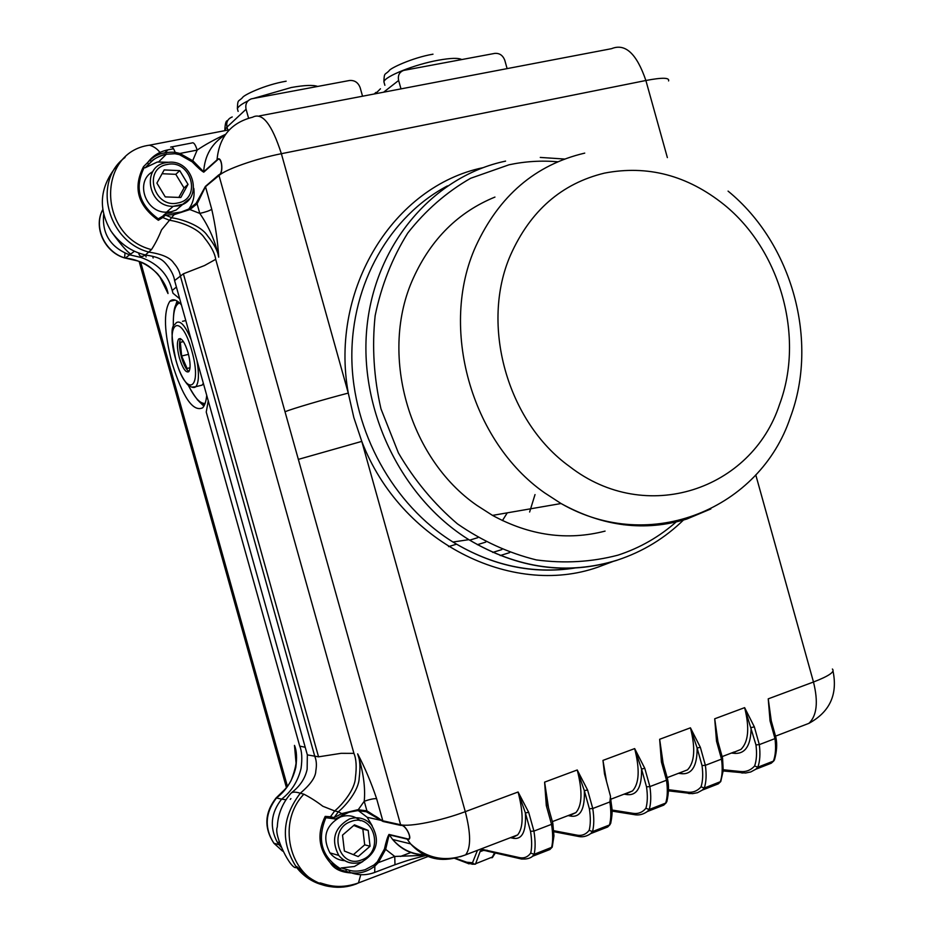 <?xml version="1.0" encoding="UTF-8"?>
<svg xmlns="http://www.w3.org/2000/svg" width="934" height="934" viewBox="0 0 934 934"><rect width="100%" height="100%" fill="white"/><g stroke="black" fill="none" stroke-linecap="round" stroke-linejoin="round"><path stroke-width="1.4" d="M188.096 352.818C184.734 342.194 181.605 337.571 178.709 338.972C176.736 342.054 176.958 348.347 179.386 357.85C182.714 368.44 185.843 373.051 188.773 371.697C190.734 368.661 190.513 362.369 188.096 352.818M180.624 338.703C178.873 342.042 179.165 348.254 181.488 357.337C183.788 365.054 186.286 369.759 188.983 371.452M198.989 385.905L202.153 385.112L203.343 383.279M208.259 400.814L206.239 412.057L299.732 746.103L305.22 747.282M360.337 820.752C354.523 815.791 347.927 814.518 340.548 816.911C325.522 825.469 321.985 837.459 329.936 852.882C333.788 857.762 338.738 860.354 344.786 860.681M152.814 171.623C134.683 181.278 145.377 212.917 166.509 212.193L171.214 211.761L176.187 210.022L183.227 203.974M326.97 817.589L325.884 817.682L325.184 816.398L330.461 816.76L334.676 810.946L338.341 811.763C345.942 805.563 358.854 790.141 359.17 778.162C360.547 767.503 360.045 759.4 357.652 753.866C363.338 771.799 365.533 787.596 364.237 801.255L357.594 810.642L349.129 812.148L335.539 818.849M331.593 818.207L330.531 817.951L330.461 816.76L334.115 817.612L341.727 813.607L357.827 809.72L366.91 810.829L382.893 821.126L400.604 825.061C405.811 823.753 414.194 841.966 406.979 839.059L389.128 834.798L385.66 849.368L384.434 849.018C386.104 841.499 387.622 836.642 388.988 834.436L406.839 838.685C413.809 841.546 405.905 824.15 400.791 825.411L383.068 821.476L366.291 811.728L357.559 810.654M325.884 817.682C316.813 839.783 321.611 856.758 340.256 868.597L341.307 867.943L350.122 870.511C354.325 871.55 359.345 871.282 365.194 869.682L373.939 865.001L377.301 861.86L384.434 849.018M341.307 867.943L354.418 866.495L362.917 861.475M372.257 825.901L367.167 817.285L358.387 810.607M356.029 884.054L356.099 884.019C347.74 887.148 339.252 888.036 330.624 886.67C291.42 882.081 274.748 824.512 303.877 794.18C310.158 797.391 316.486 801.419 322.849 806.264L334.676 810.946C342.241 804.781 355.095 789.44 355.422 777.532C356.788 766.931 356.286 758.875 353.916 753.364L215.707 259.325C214.878 253.359 211.119 246.214 204.441 237.866C197.985 227.861 179.048 221.521 169.381 220.249L162.761 217.505L158.36 220.284C137.753 205.573 132.791 187.711 143.486 166.696L150.211 160.006C156.352 154.18 164.676 151.623 175.172 152.335L179.888 153.468L179.445 154.647L174.938 153.736L165.026 154.32C159.235 156.001 154.787 158.371 151.682 161.407L145.33 167.7L144.105 167.7C134.333 187.676 139.061 204.721 158.29 218.836L162.189 216.49M189.135 208.901L189.917 209.555L174.121 214.645L174.109 213.045L181.219 212.006L189.135 208.901L196.082 203.343L205.422 186.391L218.825 174.821C223.927 173.561 221.673 154.495 217.097 160.274L203.74 172.183C201.417 170.887 197.564 167.443 192.206 161.862L179.445 154.647M188.715 209.134C193.175 203.063 194.856 196.14 193.782 188.341M169.603 162.294L157.297 162.026L145.33 167.7M623.492 524.768L624.951 524.137M181.406 304.869C176.678 299.616 172.825 298.436 169.836 301.332C163.38 311.536 164.092 332.037 171.973 362.824C182.714 397.148 192.929 412.163 202.62 407.854C204.733 405.636 206.099 401.457 206.718 395.304M177.063 301.005L174.483 308.956M185.796 320.572L182.504 321.308M179.702 298.787L172.988 293.241L172.218 290.509C170.186 282.944 165.201 266.213 141.174 257.504L129.207 254.725C110.457 247.218 101.934 233.757 103.651 214.33M326.246 885.724C315.809 883.727 306.866 878.754 299.429 870.827L296.557 867.429C280.48 842.468 281.718 817.729 300.281 793.235C310.532 784.537 315.715 777.076 315.82 770.842C316.824 765.226 316.486 760.428 314.816 756.447L180.332 275.869C179.678 271.56 177.472 267.287 173.712 263.026C170.373 257.749 162.072 254.106 148.81 252.087C107.212 241.334 92.162 181.324 125.051 157.449M197.191 399.554L203.881 406.162M377.301 861.86L378.293 862.654L394.743 856.455L385.66 849.368L378.293 862.654L374.861 866.087C367.447 871.784 359.473 874.002 350.939 872.73L340.245 869.752L330.391 862.946C318.541 849.204 316.801 833.688 325.184 816.398M373.939 865.001L374.861 866.087L374.697 872.414L394.989 864.732L394.743 856.455L425.32 855.311M138.629 252.927C139.446 256.733 141.711 257.41 145.424 254.959L151.46 249.612C155.231 243.821 158.593 237.236 161.547 229.869L174.121 214.645L165.505 215.1L162.761 217.505L163.135 215.672L164.933 214.084M174.938 153.736L175.172 152.335C173.502 147.934 171.996 146.194 170.653 147.105L191.949 142.972C193.642 142.061 195.381 144.431 197.156 150.082C204.674 144.933 214.143 139.68 225.584 134.321M192.206 161.862L197.156 150.082L179.888 153.468L193.081 160.94L203.682 171.798L217.027 159.877C221.767 153.982 224.09 173.911 218.86 175.218L205.457 186.777L197.086 203.81L189.917 209.555L199.783 213.407C205.597 212.088 209.59 210.722 211.749 209.298C215.52 226.075 217.832 242.034 218.708 257.177C215.427 241.532 209.111 226.95 199.783 213.407L197.086 203.81L196.082 203.343M477.344 544.697L485.785 542.094M160.987 278.519L165.727 287.263L168.003 293.533L160.076 277.293M296.031 762.821L294.479 745.39C296.662 750.434 297.094 757.801 295.798 767.491C292.692 780.287 286.259 790.456 276.476 797.986L281.613 799.13C291.466 791.53 297.946 781.291 301.063 768.378C302.371 758.606 301.927 751.181 299.732 746.103M492.755 552.414L501.827 549.601M280.772 846.893L277.27 842.199C269.436 827.197 270.883 812.849 281.613 799.13L285.967 799.737M500.192 555.555L509.637 552.613M448.542 546.612L456.504 544.183M469.639 540.167L477.823 537.657M145.144 167.828L148.576 164.279L147.56 162.691C152.651 155.896 159.434 151.612 167.898 149.86L173.537 148.751M337.98 886.413L327.204 885.887M494.95 197.074C458.407 212.006 431.239 238.917 413.47 277.807C378.819 352.877 408.251 458.174 477.064 505.492L492.522 515.393C529.695 535.614 567.218 540.856 605.08 531.107M400.791 825.411L285.01 411.731C292.552 408.66 323.246 399.6 348.277 393.086L353.834 417.556L361.785 441.385L465.284 811.658L518.09 791.997L528.667 812.288L533.921 831.085C535.451 840.635 535.509 848.387 534.108 854.33L530.722 853.057C532.018 847.442 531.948 840.191 530.524 831.318L533.921 831.085L551.539 824.337L546.308 805.622L544.604 782.132L577.235 769.978L587.591 790.001L592.763 808.517C594.187 817.951 594.106 825.644 592.506 831.587L589.156 830.326C590.638 824.722 590.708 817.53 589.377 808.751L592.763 808.517L609.867 801.956L610.509 796.293L604.496 773.842L602.967 760.393L634.665 748.589L644.799 768.343L649.889 786.591C651.22 795.92 650.998 803.555 649.212 809.498L645.908 808.26C647.554 802.656 647.764 795.523 646.526 786.848L649.889 786.591L666.502 780.229L661.435 762.051L659.649 739.284L690.436 727.819L700.36 747.317L705.38 765.308C706.618 774.531 706.267 782.108 704.306 788.039L701.037 786.825C702.847 781.221 703.185 774.146 702.029 765.565L705.38 765.308L721.515 759.12L716.518 741.199L714.708 718.783L744.631 707.645L754.357 726.885L751.123 727.551C750.959 744.935 745.706 753.551 735.362 753.411L731.357 753.061M761.268 767.106L771.262 763.206L773.422 761.117C775.594 755.197 776.119 747.69 774.986 738.607L759.307 744.62L755.956 744.888L744.631 707.645C749.71 727.925 748.484 741.841 740.954 749.395L734.404 752.068L735.362 753.411M771.11 720.336L775.956 737.662L774.986 738.607L770.06 720.943L768.227 698.854L770.106 715.304M298.331 459.388L361.785 441.385C400.382 542.257 511.528 597.678 597.877 567.172L612.692 561.603M357.652 753.866C364.809 767.433 371.125 782.377 376.612 798.675C373.997 798.465 369.876 799.329 364.237 801.255L366.91 810.829L366.291 811.728M124.631 257.936L135.43 260.411C140.042 261.403 144.396 263.271 148.494 266.027C156.503 271.817 162.247 278.904 165.727 287.263L161.395 279.103M425.799 855.532C411.147 859.397 410.937 859.175 394.989 864.732L394.125 865.059M296.265 759.085L294.479 745.39M166.089 213.291L174.063 213.045M381.224 820.356C378.819 817.88 373.857 814.997 366.362 811.728L357.594 810.642C349.549 811.774 344.529 813.222 342.509 814.997L341.727 813.607L338.341 811.763L334.115 817.612L334.174 818.803L335.154 819.095M340.256 868.597L340.245 869.752M158.36 220.284L158.29 218.836M143.486 166.696L144.105 167.7M179.737 170.63L164.186 169.93L156.9 183.087L165.248 196.899L180.822 197.494L188.026 184.372L179.737 170.63L175.79 174.319L162.084 173.724M354.465 824.85L342.521 835.136L344.389 851.049L358.201 856.583L370.074 846.239L368.194 830.419L354.465 824.85M178.814 197.424L184.021 187.956L175.79 174.319M184.021 187.956L188.026 184.372M353.402 854.657L364.692 844.838L362.836 829.135L353.764 825.458M362.836 829.135L368.194 830.419M364.692 844.838L370.074 846.239M248.572 118.174L246.074 109.255C245.082 104.094 246.868 100.615 251.456 98.829L349.479 80.499C354.628 80.102 358.189 82.507 360.174 87.714L362.544 96.225M400.99 88.882L398.631 80.464C397.662 75.374 399.367 72.023 403.757 70.389L494.786 53.39C499.585 53.04 502.936 55.375 504.827 60.418L507.115 68.614M190.034 367.739L187.092 368.486L181.628 356.017L180.344 342.358L183.309 341.447M183.414 341.622L180.344 342.358M188.493 354.348L181.628 356.017M667.623 779.4C669.001 785.844 668.744 793.27 666.841 801.676L665.697 803.077L649.212 809.498L647.309 811.541L663.759 805.12L665.697 803.077C667.541 797.134 667.81 789.522 666.502 780.229L667.6 779.154L662.615 761.362M722.577 758.35L723.22 770.597L720.768 781.548L704.306 788.039L702.286 790.106L718.269 783.871L720.324 781.793C722.332 775.874 722.729 768.308 721.515 759.12L722.554 758.116L717.639 740.557M775.979 737.883C777.286 744.293 776.761 751.66 774.438 759.972L773.422 761.117L757.848 767.188L754.625 765.985C756.587 760.404 757.03 753.364 755.956 744.888M610.743 798.313C611.21 807.595 613.556 808.622 610.684 823.414L609.482 824.979L592.506 831.587L590.72 833.595L607.66 826.999L609.482 824.979C611.14 819.036 611.268 811.354 609.867 801.956M552.823 823.379L553.955 835.837L552.239 847.115L534.108 854.33L532.45 856.315L549.893 849.508L551.585 847.523C553.056 841.581 553.045 833.84 551.539 824.337L552.788 823.099L547.663 804.828M493 856.782L474.309 864.254L472.511 862.747L477.449 850.325M454.835 858.042L466.802 862.234L472.511 862.747M480.765 849.053L519.176 857.552C523.916 858.615 527.768 857.108 530.722 853.057M530.524 831.318L525.387 812.942L528.667 812.288M510.466 837.681L513.828 838.382C522.48 839.421 526.332 830.945 525.387 812.942L518.09 791.997C523.612 813.456 523.46 827.757 517.634 834.926L512.264 836.992M469.72 863.752L467.724 863.343L467.07 862.28M468.588 863.81L466.802 862.234M546.308 805.622L547.616 804.676L544.604 782.132L548.538 807.957M589.377 808.751L584.322 790.654L587.591 790.001M568.07 815.615L571.608 816.223C580.726 817.016 584.964 808.494 584.322 790.654L577.235 769.978C582.641 791.121 582.197 805.33 575.904 812.615L570.195 814.798M646.526 786.848L641.541 769.009L644.799 768.343M624.04 794.169L627.741 794.682C637.303 795.254 641.903 786.697 641.541 769.009L634.665 748.589C639.953 769.441 639.23 783.556 632.505 790.935L626.469 793.246M661.435 762.051L662.58 761.222L659.649 739.284L663.082 763.043M702.029 765.565L697.126 747.982L700.36 747.317M678.458 773.329L682.31 773.761C692.269 774.111 697.208 765.518 697.126 747.982L690.436 727.819C695.62 748.391 694.639 762.401 687.494 769.861L667.168 777.648M716.647 735.677L714.708 718.783L717.942 741.631M716.647 735.665L717.604 740.428L716.518 741.199M770.06 720.943L771.075 720.207L770.083 715.105M188.411 385.38C194.599 397.837 200.168 403.838 205.118 403.406M196.934 360.372C199.234 374.044 198.86 382.823 195.801 386.699L191.809 387.12M175.884 359.882C186.076 398.421 203.145 390.319 191.762 350.694C180.881 310.777 164.664 321.926 175.884 359.882M317.63 86.442C313.275 84.796 304.484 85.157 291.256 87.516L253.674 98.374M248 100.895C241.731 103.954 238.193 106.546 237.376 108.694L237.972 110.831M461.723 59.566C458.536 57.78 450.807 57.99 438.513 60.185C414.836 64.388 384.971 76.284 383.897 81.772L384.458 83.745M361.528 862.012C352.492 864.896 344.903 862.689 338.762 855.416C330.729 839.794 334.302 827.641 349.479 818.966C358.014 816.293 365.299 818.219 371.335 824.745C380.43 840.261 377.243 852.66 361.773 861.942C352.702 864.872 345.031 862.689 338.762 855.416L329.936 852.882M350.974 821.546C327.414 829.077 338.738 869.519 361.692 859.864C385.006 852.112 373.845 812.23 350.974 821.546M189.555 198.755L182.679 204.277L173.187 206.332C147.817 207.068 141.011 166.369 165.855 162.703M167.128 164.512C142.505 168.377 153.865 208.947 177.892 202.947C202.258 198.849 191.061 158.827 167.128 164.512M616.965 560.295C567.207 575.601 517.833 568.724 468.845 539.665C400.721 497.39 358.014 408.415 367.12 325.406C376.098 242.315 434.415 176.047 505.586 161.115M447.409 185.913C390.038 216.174 351.196 283.621 351.838 357.582C352.562 431.508 393.249 504.909 452.955 542.024C491.914 565.514 532.147 574.212 573.651 568.117M557.738 161.769C541.323 160.368 525.071 161.372 509.007 164.793L470.619 178.289C446.592 192.054 425.647 210.29 407.796 233.01C392.257 257.901 381.376 285.442 375.153 315.634C371.895 346.666 373.845 377.745 380.979 408.87L398.433 452.978C414.462 480.345 434.123 503.975 457.415 523.846C482.224 541.019 508.54 553.045 536.349 559.921C564.334 563.646 591.526 562.07 617.923 555.17C640.012 547.966 659.731 536.63 677.092 521.137M724.002 204.604C687.401 175.335 647.554 164.839 604.473 173.117C561.649 183.496 530.349 210.78 510.571 254.994C479.994 324.553 507.139 421.748 569.588 466.51C645.978 525.854 751.742 489.895 779.61 404.27C804.723 337.081 780.532 250.149 724.002 204.604M502.422 520.577L507.279 512.836M710.856 508.948L686.759 519.059C644.939 531.808 603.037 526.636 561.054 503.531L544.534 492.79C470.981 441.408 439.062 327.18 475.756 246.343C499.083 195.778 535.404 164.699 584.731 153.118M356.099 884.019L358.458 882.934L360.757 874.703M460.24 856.747L465.634 854.844C471.028 847.78 470.911 833.385 465.284 811.658C441.023 820.834 409.582 827.115 400.511 824.734L382.812 820.811L383.068 821.476M734.334 751.928L722.11 756.61M602.967 760.393L606.586 781.781M179.503 302.896C174.938 304.764 172.907 312.54 173.385 326.223M306.515 751.905L307.344 754.882L318.552 756.832L183.379 273.802L204.558 265.525L215.707 259.325M172.218 290.509L176.409 287.03M175.312 283.095L174.6 280.574L183.379 273.802M455.465 857.867C438.023 862.117 423.055 857.435 410.575 843.857L406.839 838.685M388.988 834.436L392.642 839.479C401.223 849.204 411.766 854.306 424.246 854.773M350.122 870.511L349.223 872.193L350.939 872.73C358.866 875.497 366.782 875.391 374.697 872.414L373.845 872.73M285.01 411.731L218.825 174.821M205.422 186.391L211.749 209.298M667.366 157.601L645.884 80.499L281.368 153.701C255.893 158.71 225.631 169.346 218.953 175.545L204.92 187.127M218.708 257.177C217.867 251.176 214.096 243.984 207.383 235.602C200.892 225.538 181.861 219.163 172.148 217.867L165.505 215.1L165.878 213.256L173.49 213.069M225.059 135.056C211.831 143.252 204.698 155.499 203.682 171.798L203.74 172.183M140.625 261.975L287.415 786.335M535.019 494.576L529.625 512.019M145.541 254.982L146.101 256.955M102.752 209.718C93.213 227.254 105.075 252.577 125.319 258.064L134.496 251.223M102.74 209.66C92.933 227.266 104.76 252.729 125.249 258.123L125.319 258.064C137.578 259.337 148.354 264.637 157.648 273.942C163.8 281.543 167.256 288.069 168.003 293.533M278.986 844.721L273.849 843.204C263.902 827.874 264.602 812.849 275.939 798.115L276.476 797.986C265.104 812.849 264.229 827.921 273.849 843.204L282.57 851.107M151.46 249.612C98.023 236.104 96.692 152.359 149.358 145.202C153.97 146.381 157.823 149.218 160.917 153.713M165.003 152.604L167.898 149.86M149.218 145.237L229.367 129.779M318.552 756.832L341.038 753.329L353.916 753.364M296.557 867.429L296.557 867.429C291.303 871.095 273.37 834.926 277.305 827.01C277.83 814.53 282.266 803.427 290.626 793.678C292.097 791.787 295.319 791.635 300.281 793.235L303.877 794.18M290.264 799.364L290.918 798.617M217.097 160.274L217.027 159.877C219.175 136.866 231.048 122.634 252.659 117.205C262.314 112.045 271.887 124.21 281.368 153.701L348.277 393.086C329.328 288.454 394.09 186.181 482.82 167.723M668.569 80.931C669.748 77.545 662.194 77.405 645.884 80.499C636.708 53.647 625.266 43.034 611.56 48.673L259.372 115.921M754.357 726.885L759.307 744.62C760.451 753.738 759.972 761.257 757.848 767.188L755.723 769.277L771.262 763.206L773.819 760.906M771.262 720.873L768.227 698.854L813.479 682.007L755.769 474.881M801.932 726.033L808.891 723.36C816.888 715.724 818.418 701.936 813.479 682.007C828.948 676.029 835.253 671.709 832.392 669.036M376.612 798.675L382.812 820.811L382.251 821.079M124.993 253.149L124.596 257.842M346.397 869.379L345.86 871.329M340.174 869.671L349.596 872.473M150.211 160.006L151.238 161.594L149.02 164.092M166.637 153.982L166.637 153.982C158.768 156.375 153.643 158.908 151.238 161.594L151.682 161.407M166.124 162.656L167.49 162.446C193.992 158.161 204.406 201.37 177.962 205.865L173.187 206.332L166.509 212.193M246.074 109.255L226.997 127.094L227.838 130.071M232.239 116.96C227.791 118.723 226.04 122.097 226.997 127.094L224.849 129.943C225.117 123.475 226.028 120.404 227.592 120.755M398.631 80.464L383.605 92.197M375.445 93.762L380.453 88.788M202.153 385.112L195.801 386.699C194.085 388.264 191.307 387.54 187.489 384.528C182.527 378.585 178.639 370.389 175.825 359.917C168.108 321.424 174.261 326.842 176.141 322.802C180.274 319.907 185.282 325.581 191.178 339.801M611.945 810.011L632.948 813.316C638.155 814.109 642.475 812.417 645.908 808.26M635.692 814.822L633.731 814.541L632.948 813.316M654.606 808.692L663.759 805.12L666.199 802.796M668.44 789.685L687.436 792.125C692.853 792.791 697.394 791.028 701.037 786.825M690.109 793.631L688.3 793.41L687.436 792.125M708.684 787.607L718.269 783.871L720.768 781.548M723.255 769.756L740.417 771.519C746.033 772.079 750.773 770.235 754.625 765.985M743.02 773.013L741.339 772.85L740.417 771.519M598.974 830.384L607.66 826.999L610.042 824.64M553.675 830.688L576.885 835.113C581.859 836.035 585.957 834.436 589.156 830.326M541.708 852.707L549.893 849.508L552.239 847.115M489.72 851.703L487.618 851.224C484.407 850.267 481.991 850.138 480.368 850.827L475.476 864.16L471.927 864.219M491.891 857.809L494.6 852.824M468.996 863.576L467.887 863.343M522.013 859.105L519.794 858.626L519.176 857.552M532.45 856.315C532.847 856.116 528.609 860.342 519.794 858.626L487.618 851.213L487.023 850.185M513.828 838.382L513.186 837.284L517.634 834.926L465.634 854.844C445.238 862.245 426.885 858.579 410.575 843.857L392.642 839.479C401.176 849.543 411.824 854.703 424.596 854.96M579.652 836.654L577.586 836.269L576.885 835.113M571.608 816.223L570.884 815.032L575.904 812.615L552.356 821.628M627.741 794.682L626.936 793.433L632.505 790.935L610.848 799.224M682.31 773.761L680.886 772.395M204.686 404.539C201.032 405.029 195.545 398.596 188.236 385.228M180.332 338.587L178.709 338.972M238.123 111.403L237.376 108.694C237.726 98.595 238.31 102.133 242.583 97.521C243.237 95.35 264.287 84.912 286.154 81.2M384.89 85.286L383.897 81.772C384.271 71.871 384.773 75.397 389.198 70.669C389.723 68.509 412.174 57.71 432.991 54.184M367.167 817.285L381.305 820.414M158.768 161.769L166.614 153.993M684.225 519.292C665.148 538.077 642.919 551.655 617.549 560.038C567.615 575.484 518.043 568.689 468.845 539.665L452.955 542.024C492.265 565.817 532.824 574.503 574.632 568.07M175.195 300.106L169.836 301.332M728.076 191.12C792.511 243.751 818.955 341.26 790.339 417.405C760.124 508.411 650.648 555.041 561.054 503.531L492.522 515.393M428.029 856.501L358.458 882.934C337.407 890.265 325.16 883.914 319.953 882.887L330.624 886.67C321.623 884.93 313.427 881.077 306.013 875.1L296.802 866.577L299.429 870.827M411.205 852.392L400.429 856.455M291.653 792.592C300.001 786.241 305.161 778.466 307.146 769.242L307.344 754.882L174.6 280.574C174.051 276.499 172.008 271.969 168.505 266.996C162.89 259.617 160.169 257.294 145.424 254.959C131.531 251.76 120.054 243.821 111.018 231.142C97.696 208.399 99.751 186.496 117.17 165.446M286.411 787.549L139.143 261.462M129.628 254.842L130.445 253.803C127.106 251.818 120.988 244.778 112.092 232.718M340.198 869.706L330.391 862.946C334.15 868.924 340.992 872.263 350.904 872.928M279.289 842.48L277.27 842.199M564.533 159.037L540.272 157.426M775.524 736.144L808.891 723.36C829.777 711.953 837.833 694.557 833.035 671.149M153.129 258.017L152.861 257.083M295.95 753.329C297.339 759.692 295.728 768.764 291.116 780.532C288.91 784.688 286.248 788.214 283.13 791.121L276.055 797.986M296.253 759.611L295.938 753.259M342.509 814.997C337.945 818.172 335.166 819.445 334.174 818.803L326.036 817.752M375.993 92.373L374.172 93.995M178.371 301.927C176.596 304.811 173.222 302.826 173.28 326.491M480.706 851.458L483.532 850.384M474.309 864.254L467.724 863.343M512.089 837.051L513.186 837.284M467.701 863.32L454.052 858.112M495.324 852.987L492.358 857.564M553.757 831.704L577.586 836.269C582.139 837.459 586.505 836.572 590.72 833.595M569.973 814.88L570.884 815.032M611.992 811.097L633.731 814.541C638.517 815.58 643.036 814.588 647.309 811.541M626.224 793.34L626.936 793.433M668.452 790.841L692.468 793.666L697.535 792.697L702.286 790.106M723.208 770.959L745.566 773.013L750.761 771.963L755.723 769.277"/></g></svg>
